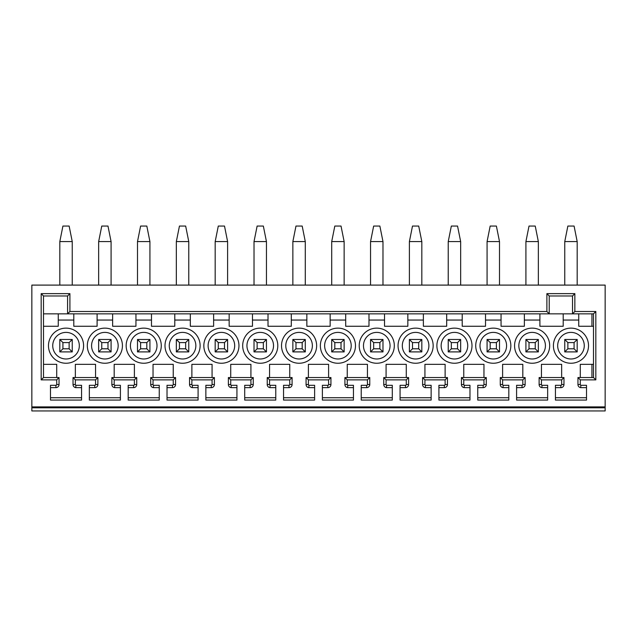 <?xml version="1.0" encoding="UTF-8"?>
<svg xmlns="http://www.w3.org/2000/svg" width="637" height="637" viewBox="0 0 637 637"><rect width="100%" height="100%" fill="white"/><g stroke="black" fill="none" stroke-linecap="round" stroke-linejoin="round"><path stroke-width="0.96" d="M31.85 406.908L605.15 406.908L605.15 285.097L31.85 285.097L31.85 407.799L605.15 407.799L605.15 406.908M75.938 385.305L75.723 387.638A3.137 3.137 0 0 1 73.024 384.533L75.349 384.533A0.804 0.804 0 0 0 75.938 385.305L81.568 385.305L81.568 400.068L50.49 400.068L50.49 385.305L55.929 385.305A0.78 0.78 0 0 0 56.709 384.533L56.709 379.867L41.174 379.867L41.174 293.641L69.911 293.641L69.911 311.509L546.888 311.509L546.888 293.641L549.221 295.974L572.52 295.974L572.52 313.842L43.499 313.842M75.349 384.533L75.349 379.867L73.024 377.542L97.883 377.542L95.55 379.867L75.349 379.867M114.779 385.305L114.564 387.638A3.137 3.137 0 0 1 111.865 384.533L114.19 384.533A0.804 0.804 0 0 0 114.779 385.305L120.409 385.305L120.409 400.068L89.339 400.068L89.339 385.305L94.77 385.305A0.78 0.78 0 0 0 95.55 384.533L95.55 379.867M114.19 384.533L114.19 379.867L111.865 377.542L136.724 377.542L134.391 379.867L114.19 379.867M153.621 385.305L153.406 387.638A3.137 3.137 0 0 1 150.706 384.533L153.039 384.533A0.804 0.804 0 0 0 153.621 385.305L159.25 385.305L159.25 400.068L128.18 400.068L128.18 385.305L133.611 385.305A0.78 0.78 0 0 0 134.391 384.533L134.391 379.867M153.039 384.533L153.039 379.867L150.706 377.542L175.565 377.542L173.232 379.867L153.039 379.867M192.462 385.305L192.247 387.638A3.137 3.137 0 0 1 189.547 384.533L191.88 384.533A0.804 0.804 0 0 0 192.462 385.305L198.091 385.305L198.091 400.068L167.021 400.068L167.021 385.305L172.46 385.305A0.78 0.78 0 0 0 173.232 384.533L173.232 379.867M191.88 384.533L191.88 379.867L189.547 377.542L214.406 377.542L212.073 379.867L191.88 379.867M231.303 385.305L231.088 387.638A3.137 3.137 0 0 1 228.388 384.533L230.721 384.533A0.804 0.804 0 0 0 231.303 385.305L236.932 385.305L236.932 400.068L205.862 400.068L205.862 385.305L211.301 385.305A0.78 0.78 0 0 0 212.073 384.533L212.073 379.867M230.721 384.533L230.721 379.867L228.388 377.542L253.247 377.542L250.914 379.867L230.721 379.867M270.144 385.305L269.929 387.638A3.137 3.137 0 0 1 267.229 384.533L269.562 384.533A0.804 0.804 0 0 0 270.144 385.305L275.773 385.305L275.773 400.068L244.704 400.068L244.704 385.305L250.142 385.305A0.78 0.78 0 0 0 250.914 384.533L250.914 379.867M269.562 384.533L269.562 379.867L267.229 377.542L292.088 377.542L289.755 379.867L269.562 379.867M308.985 385.305L308.77 387.638A3.137 3.137 0 0 1 306.071 384.533L308.404 384.533A0.804 0.804 0 0 0 308.985 385.305L314.614 385.305L314.614 400.068L283.545 400.068L283.545 385.305L288.983 385.305A0.78 0.78 0 0 0 289.755 384.533L289.755 379.867M308.404 384.533L308.404 379.867L306.071 377.542L330.929 377.542L328.596 379.867L308.404 379.867M347.826 385.305L347.611 387.638A3.137 3.137 0 0 1 344.912 384.533L347.245 384.533A0.804 0.804 0 0 0 347.826 385.305L353.455 385.305L353.455 400.068L322.386 400.068L322.386 385.305L327.824 385.305A0.78 0.78 0 0 0 328.596 384.533L328.596 379.867M347.245 384.533L347.245 379.867L344.912 377.542L369.771 377.542L367.438 379.867L347.245 379.867M386.667 385.305L386.452 387.638A3.137 3.137 0 0 1 383.753 384.533L386.086 384.533A0.804 0.804 0 0 0 386.667 385.305L392.296 385.305L392.296 400.068L361.227 400.068L361.227 385.305L366.665 385.305A0.78 0.78 0 0 0 367.438 384.533L367.438 379.867M386.086 384.533L386.086 379.867L383.753 377.542L408.612 377.542L406.279 379.867L386.086 379.867M425.516 385.305L425.293 387.638A3.137 3.137 0 0 1 422.594 384.533L424.927 384.533A0.804 0.804 0 0 0 425.516 385.305L431.138 385.305L431.138 400.068L400.068 400.068L400.068 385.305L405.506 385.305A0.78 0.78 0 0 0 406.279 384.533L406.279 379.867M424.927 384.533L424.927 379.867L422.594 377.542L447.453 377.542L445.12 379.867L424.927 379.867M464.357 385.305L464.134 387.638A3.137 3.137 0 0 1 461.435 384.533L463.768 384.533A0.804 0.804 0 0 0 464.357 385.305L469.979 385.305L469.979 400.068L438.909 400.068L438.909 385.305L444.347 385.305A0.78 0.78 0 0 0 445.12 384.533L445.12 379.867M463.768 384.533L463.768 379.867L461.435 377.542L486.294 377.542L483.961 379.867L463.768 379.867M503.198 385.305L502.975 387.638A3.137 3.137 0 0 1 500.276 384.533L502.609 384.533A0.804 0.804 0 0 0 503.198 385.305L508.82 385.305L508.82 400.068L477.75 400.068L477.75 385.305L483.188 385.305A0.78 0.78 0 0 0 483.961 384.533L483.961 379.867M502.609 384.533L502.609 379.867L500.276 377.542L525.135 377.542L522.81 379.867L502.609 379.867M542.039 385.305L541.816 387.638A3.137 3.137 0 0 1 539.117 384.533L541.45 384.533A0.804 0.804 0 0 0 542.039 385.305L547.661 385.305L547.661 400.068L516.591 400.068L516.591 385.305L522.029 385.305A0.78 0.78 0 0 0 522.81 384.533L522.81 379.867M541.45 384.533L541.45 379.867L561.651 379.867L563.976 377.542L563.976 384.533A3.105 3.105 0 0 1 560.871 387.638L560.871 385.305A0.78 0.78 0 0 0 561.651 384.533L561.651 379.867M580.88 385.305L580.657 387.638A3.137 3.137 0 0 1 577.958 384.533L580.291 384.533A0.804 0.804 0 0 0 580.88 385.305L586.51 385.305L586.51 400.068L555.432 400.068L555.432 385.305L560.871 385.305M580.291 384.533L580.291 379.867L595.826 379.867L595.826 311.509L574.853 311.509L572.52 313.842L593.501 313.842L593.501 377.542L595.826 379.867M546.888 293.641L574.853 293.641L574.853 311.509M605.15 407.799L605.15 410.945L31.85 410.945L31.85 407.799M41.174 379.867L43.499 377.542L43.499 295.974L67.586 295.974L67.586 313.842L69.911 311.509M43.499 377.542L59.042 377.542L56.709 379.867M43.499 364.332L56.709 364.332L56.709 377.542M75.349 377.542L75.349 364.332L95.55 364.332L95.55 377.542M58.262 313.842L58.262 326.271L43.499 326.271M97.103 313.842L97.103 326.271L73.796 326.271L73.796 313.842M135.944 313.842L135.944 326.271L112.638 326.271L112.638 313.842M174.785 313.842L174.785 326.271L151.479 326.271L151.479 313.842M213.626 313.842L213.626 326.271L190.32 326.271L190.32 313.842M252.467 313.842L252.467 326.271L229.161 326.271L229.161 313.842M291.308 313.842L291.308 326.271L268.01 326.271L268.01 313.842M330.149 313.842L330.149 326.271L306.851 326.271L306.851 313.842M368.99 313.842L368.99 326.271L345.692 326.271L345.692 313.842M407.839 313.842L407.839 326.271L384.533 326.271L384.533 313.842M446.68 313.842L446.68 326.271L423.374 326.271L423.374 313.842M485.521 313.842L485.521 326.271L462.215 326.271L462.215 313.842M524.362 313.842L524.362 326.271L501.056 326.271L501.056 313.842M563.204 313.842L563.204 326.271L539.897 326.271L539.897 313.842M593.501 326.271L578.738 326.271L578.738 313.842M580.291 377.542L580.291 364.332L593.501 364.332M541.45 377.542L541.45 364.332L561.651 364.332L561.651 377.542M502.609 377.542L502.609 364.332L522.81 364.332L522.81 377.542M463.768 377.542L463.768 364.332L483.961 364.332L483.961 377.542M424.927 377.542L424.927 364.332L445.12 364.332L445.12 377.542M386.086 377.542L386.086 364.332L406.279 364.332L406.279 377.542M347.245 377.542L347.245 364.332L367.438 364.332L367.438 377.542M308.404 377.542L308.404 364.332L328.596 364.332L328.596 377.542M269.562 377.542L269.562 364.332L289.755 364.332L289.755 377.542M230.721 377.542L230.721 364.332L250.914 364.332L250.914 377.542M191.88 377.542L191.88 364.332L212.073 364.332L212.073 377.542M153.039 377.542L153.039 364.332L173.232 364.332L173.232 377.542M114.19 377.542L114.19 364.332L134.391 364.332L134.391 377.542M104.874 328.135A17.557 17.557 0 0 0 87.317 345.692A17.557 17.557 0 0 0 104.874 363.249A17.557 17.557 0 0 0 122.431 345.692A17.557 17.557 0 0 0 104.874 328.135M143.715 328.135A17.557 17.557 0 0 0 126.158 345.692A17.557 17.557 0 0 0 143.715 363.249A17.557 17.557 0 0 0 161.272 345.692A17.557 17.557 0 0 0 143.715 328.135M182.556 328.135A17.557 17.557 0 0 0 164.999 345.692A17.557 17.557 0 0 0 182.556 363.249A17.557 17.557 0 0 0 200.114 345.692A17.557 17.557 0 0 0 182.556 328.135M221.397 328.135A17.557 17.557 0 0 0 203.84 345.692A17.557 17.557 0 0 0 221.397 363.249A17.557 17.557 0 0 0 238.955 345.692A17.557 17.557 0 0 0 221.397 328.135M260.238 328.135A17.557 17.557 0 0 0 242.681 345.692A17.557 17.557 0 0 0 260.238 363.249A17.557 17.557 0 0 0 277.796 345.692A17.557 17.557 0 0 0 260.238 328.135M299.079 328.135A17.557 17.557 0 0 0 281.522 345.692A17.557 17.557 0 0 0 299.079 363.249A17.557 17.557 0 0 0 316.637 345.692A17.557 17.557 0 0 0 299.079 328.135M337.921 328.135A17.557 17.557 0 0 0 320.363 345.692A17.557 17.557 0 0 0 337.921 363.249A17.557 17.557 0 0 0 355.478 345.692A17.557 17.557 0 0 0 337.921 328.135M376.762 328.135A17.557 17.557 0 0 0 359.204 345.692A17.557 17.557 0 0 0 376.762 363.249A17.557 17.557 0 0 0 394.319 345.692A17.557 17.557 0 0 0 376.762 328.135M415.603 328.135A17.557 17.557 0 0 0 398.045 345.692A17.557 17.557 0 0 0 415.603 363.249A17.557 17.557 0 0 0 433.16 345.692A17.557 17.557 0 0 0 415.603 328.135M454.444 328.135A17.557 17.557 0 0 0 436.886 345.692A17.557 17.557 0 0 0 454.444 363.249A17.557 17.557 0 0 0 472.001 345.692A17.557 17.557 0 0 0 454.444 328.135M493.285 328.135A17.557 17.557 0 0 0 475.728 345.692A17.557 17.557 0 0 0 493.285 363.249A17.557 17.557 0 0 0 510.842 345.692A17.557 17.557 0 0 0 493.285 328.135M570.967 328.135A17.557 17.557 0 0 0 553.41 345.692A17.557 17.557 0 0 0 570.967 363.249A17.557 17.557 0 0 0 588.524 345.692A17.557 17.557 0 0 0 570.967 328.135M532.126 328.135A17.557 17.557 0 0 0 514.569 345.692A17.557 17.557 0 0 0 532.126 363.249A17.557 17.557 0 0 0 549.683 345.692A17.557 17.557 0 0 0 532.126 328.135M66.033 363.249A17.557 17.557 0 0 0 83.59 345.692A17.557 17.557 0 0 0 66.033 328.135A17.557 17.557 0 0 0 48.476 345.692A17.557 17.557 0 0 0 66.033 363.249M66.033 332.395A13.289 13.289 0 0 1 79.322 345.692A13.289 13.289 0 0 1 66.033 358.981A13.289 13.289 0 0 1 52.736 345.692A13.289 13.289 0 0 1 66.033 332.395M72.244 339.473L59.814 339.473L59.814 351.903L72.244 351.903L72.244 339.473L69.138 342.579L62.92 342.579L62.92 348.797L69.138 348.797L72.244 351.903M59.814 351.903L62.92 348.797M59.814 339.473L62.92 342.579M69.138 348.797L69.138 342.579M104.874 358.981A13.289 13.289 0 0 1 91.577 345.692A13.289 13.289 0 0 1 104.874 332.395A13.289 13.289 0 0 1 118.164 345.692A13.289 13.289 0 0 1 104.874 358.981M111.085 339.473L98.655 339.473L98.655 351.903L111.085 351.903L111.085 339.473L107.979 342.579L101.761 342.579L101.761 348.797L107.979 348.797L111.085 351.903M98.655 351.903L101.761 348.797M98.655 339.473L101.761 342.579M107.979 348.797L107.979 342.579M143.715 358.981A13.289 13.289 0 0 1 130.418 345.692A13.289 13.289 0 0 1 143.715 332.395A13.289 13.289 0 0 1 157.005 345.692A13.289 13.289 0 0 1 143.715 358.981M149.926 339.473L137.496 339.473L137.496 351.903L149.926 351.903L149.926 339.473L146.821 342.579L140.61 342.579L140.61 348.797L146.821 348.797L149.926 351.903M137.496 351.903L140.61 348.797M137.496 339.473L140.61 342.579M146.821 348.797L146.821 342.579M182.556 358.981A13.289 13.289 0 0 1 169.267 345.692A13.289 13.289 0 0 1 182.556 332.395A13.289 13.289 0 0 1 195.846 345.692A13.289 13.289 0 0 1 182.556 358.981M188.767 339.473L176.338 339.473L176.338 351.903L188.767 351.903L188.767 339.473L185.662 342.579L179.451 342.579L179.451 348.797L185.662 348.797L188.767 351.903M176.338 351.903L179.451 348.797M176.338 339.473L179.451 342.579M185.662 348.797L185.662 342.579M221.397 358.981A13.289 13.289 0 0 1 208.108 345.692A13.289 13.289 0 0 1 221.397 332.395A13.289 13.289 0 0 1 234.687 345.692A13.289 13.289 0 0 1 221.397 358.981M227.608 339.473L215.179 339.473L215.179 351.903L227.608 351.903L227.608 339.473L224.503 342.579L218.292 342.579L218.292 348.797L224.503 348.797L227.608 351.903M215.179 351.903L218.292 348.797M215.179 339.473L218.292 342.579M224.503 348.797L224.503 342.579M260.238 358.981A13.289 13.289 0 0 1 246.949 345.692A13.289 13.289 0 0 1 260.238 332.395A13.289 13.289 0 0 1 273.528 345.692A13.289 13.289 0 0 1 260.238 358.981M266.449 339.473L254.02 339.473L254.02 351.903L266.449 351.903L266.449 339.473L263.344 342.579L257.133 342.579L257.133 348.797L263.344 348.797L266.449 351.903M254.02 351.903L257.133 348.797M254.02 339.473L257.133 342.579M263.344 348.797L263.344 342.579M299.079 358.981A13.289 13.289 0 0 1 285.79 345.692A13.289 13.289 0 0 1 299.079 332.395A13.289 13.289 0 0 1 312.369 345.692A13.289 13.289 0 0 1 299.079 358.981M305.29 339.473L292.861 339.473L292.861 351.903L305.29 351.903L305.29 339.473L302.185 342.579L295.974 342.579L295.974 348.797L302.185 348.797L305.29 351.903M292.861 351.903L295.974 348.797M292.861 339.473L295.974 342.579M302.185 348.797L302.185 342.579M337.921 358.981A13.289 13.289 0 0 1 324.631 345.692A13.289 13.289 0 0 1 337.921 332.395A13.289 13.289 0 0 1 351.21 345.692A13.289 13.289 0 0 1 337.921 358.981M344.139 339.473L331.71 339.473L331.71 351.903L344.139 351.903L344.139 339.473L341.026 342.579L334.815 342.579L334.815 348.797L341.026 348.797L344.139 351.903M331.71 351.903L334.815 348.797M331.71 339.473L334.815 342.579M341.026 348.797L341.026 342.579M376.762 358.981A13.289 13.289 0 0 1 363.472 345.692A13.289 13.289 0 0 1 376.762 332.395A13.289 13.289 0 0 1 390.051 345.692A13.289 13.289 0 0 1 376.762 358.981M382.98 339.473L370.551 339.473L370.551 351.903L382.98 351.903L382.98 339.473L379.867 342.579L373.656 342.579L373.656 348.797L379.867 348.797L382.98 351.903M370.551 351.903L373.656 348.797M370.551 339.473L373.656 342.579M379.867 348.797L379.867 342.579M415.603 358.981A13.289 13.289 0 0 1 402.313 345.692A13.289 13.289 0 0 1 415.603 332.395A13.289 13.289 0 0 1 428.892 345.692A13.289 13.289 0 0 1 415.603 358.981M421.821 339.473L409.392 339.473L409.392 351.903L421.821 351.903L421.821 339.473L418.708 342.579L412.497 342.579L412.497 348.797L418.708 348.797L421.821 351.903M409.392 351.903L412.497 348.797M409.392 339.473L412.497 342.579M418.708 348.797L418.708 342.579M454.444 358.981A13.289 13.289 0 0 1 441.154 345.692A13.289 13.289 0 0 1 454.444 332.395A13.289 13.289 0 0 1 467.733 345.692A13.289 13.289 0 0 1 454.444 358.981M460.662 339.473L448.233 339.473L448.233 351.903L460.662 351.903L460.662 339.473L457.549 342.579L451.338 342.579L451.338 348.797L457.549 348.797L460.662 351.903M448.233 351.903L451.338 348.797M448.233 339.473L451.338 342.579M457.549 348.797L457.549 342.579M493.285 358.981A13.289 13.289 0 0 1 479.995 345.692A13.289 13.289 0 0 1 493.285 332.395A13.289 13.289 0 0 1 506.582 345.692A13.289 13.289 0 0 1 493.285 358.981M499.504 339.473L487.074 339.473L487.074 351.903L499.504 351.903L499.504 339.473L496.39 342.579L490.179 342.579L490.179 348.797L496.39 348.797L499.504 351.903M487.074 351.903L490.179 348.797M487.074 339.473L490.179 342.579M496.39 348.797L496.39 342.579M570.967 358.981A13.289 13.289 0 0 1 557.678 345.692A13.289 13.289 0 0 1 570.967 332.395A13.289 13.289 0 0 1 584.264 345.692A13.289 13.289 0 0 1 570.967 358.981M577.186 339.473L564.756 339.473L564.756 351.903L577.186 351.903L577.186 339.473L574.08 342.579L567.862 342.579L567.862 348.797L574.08 348.797L577.186 351.903M564.756 351.903L567.862 348.797M564.756 339.473L567.862 342.579M574.08 348.797L574.08 342.579M532.126 358.981A13.289 13.289 0 0 1 518.837 345.692A13.289 13.289 0 0 1 532.126 332.395A13.289 13.289 0 0 1 545.423 345.692A13.289 13.289 0 0 1 532.126 358.981M538.345 339.473L525.915 339.473L525.915 351.903L538.345 351.903L538.345 339.473L535.239 342.579L529.021 342.579L529.021 348.797L535.239 348.797L538.345 351.903M525.915 351.903L529.021 348.797M525.915 339.473L529.021 342.579M535.239 348.797L535.239 342.579M73.024 384.533L73.024 377.542M75.723 387.638L81.568 387.638M81.568 397.735L50.49 397.735M50.49 387.638L55.929 387.638L55.929 385.305M56.709 384.533L59.042 384.533A3.105 3.105 0 0 1 55.929 387.638M59.042 384.533L59.042 377.542M41.174 293.641L43.499 295.974M69.911 293.641L67.586 295.974M591.94 326.271L591.94 313.842M595.826 311.509L593.501 313.842M580.291 379.867L577.958 377.542L593.501 377.542M577.958 384.533L577.958 377.542M580.657 387.638L586.51 387.638M591.94 377.542L591.94 364.332M586.51 397.735L555.432 397.735M555.432 387.638L560.871 387.638M541.45 379.867L539.117 377.542L563.976 377.542M539.117 384.533L539.117 377.542M541.816 387.638L547.661 387.638M547.661 397.735L516.591 397.735M516.591 387.638L522.029 387.638L522.029 385.305M522.81 384.533L525.135 384.533A3.105 3.105 0 0 1 522.029 387.638M525.135 384.533L525.135 377.542M500.276 384.533L500.276 377.542M502.975 387.638L508.82 387.638M508.82 397.735L477.75 397.735M477.75 387.638L483.188 387.638L483.188 385.305M483.961 384.533L486.294 384.533A3.105 3.105 0 0 1 483.188 387.638M486.294 384.533L486.294 377.542M461.435 384.533L461.435 377.542M464.134 387.638L469.979 387.638M469.979 397.735L438.909 397.735M438.909 387.638L444.347 387.638L444.347 385.305M445.12 384.533L447.453 384.533A3.105 3.105 0 0 1 444.347 387.638M447.453 384.533L447.453 377.542M422.594 384.533L422.594 377.542M425.293 387.638L431.138 387.638M431.138 397.735L400.068 397.735M400.068 387.638L405.506 387.638L405.506 385.305M406.279 384.533L408.612 384.533A3.105 3.105 0 0 1 405.506 387.638M408.612 384.533L408.612 377.542M383.753 384.533L383.753 377.542M386.452 387.638L392.296 387.638M392.296 397.735L361.227 397.735M361.227 387.638L366.665 387.638L366.665 385.305M367.438 384.533L369.771 384.533A3.105 3.105 0 0 1 366.665 387.638M369.771 384.533L369.771 377.542M344.912 384.533L344.912 377.542M347.611 387.638L353.455 387.638M353.455 397.735L322.386 397.735M322.386 387.638L327.824 387.638L327.824 385.305M328.596 384.533L330.929 384.533A3.105 3.105 0 0 1 327.824 387.638M330.929 384.533L330.929 377.542M306.071 384.533L306.071 377.542M308.77 387.638L314.614 387.638M314.614 397.735L283.545 397.735M283.545 387.638L288.983 387.638L288.983 385.305M289.755 384.533L292.088 384.533A3.105 3.105 0 0 1 288.983 387.638M292.088 384.533L292.088 377.542M267.229 384.533L267.229 377.542M269.929 387.638L275.773 387.638M275.773 397.735L244.704 397.735M244.704 387.638L250.142 387.638L250.142 385.305M250.914 384.533L253.247 384.533A3.105 3.105 0 0 1 250.142 387.638M253.247 384.533L253.247 377.542M228.388 384.533L228.388 377.542M231.088 387.638L236.932 387.638M236.932 397.735L205.862 397.735M205.862 387.638L211.301 387.638L211.301 385.305M212.073 384.533L214.406 384.533A3.105 3.105 0 0 1 211.301 387.638M214.406 384.533L214.406 377.542M189.547 384.533L189.547 377.542M192.247 387.638L198.091 387.638M198.091 397.735L167.021 397.735M167.021 387.638L172.46 387.638L172.46 385.305M173.232 384.533L175.565 384.533A3.105 3.105 0 0 1 172.46 387.638M175.565 384.533L175.565 377.542M150.706 384.533L150.706 377.542M153.406 387.638L159.25 387.638M159.25 397.735L128.18 397.735M128.18 387.638L133.611 387.638L133.611 385.305M134.391 384.533L136.724 384.533A3.105 3.105 0 0 1 133.611 387.638M136.724 384.533L136.724 377.542M111.865 384.533L111.865 377.542M114.564 387.638L120.409 387.638M120.409 397.735L89.339 397.735M89.339 387.638L94.77 387.638L94.77 385.305M95.55 384.533L97.883 384.533A3.105 3.105 0 0 1 94.77 387.638M97.883 384.533L97.883 377.542M574.853 293.641L572.52 295.974M546.888 311.509L549.221 313.842L549.221 295.974M72.244 285.097L72.244 241.59L69.138 226.055L62.92 226.055L59.814 241.59L72.244 241.59M59.814 285.097L59.814 241.59M98.655 285.097L98.655 241.59L101.761 226.055L107.979 226.055L111.085 241.59L111.085 285.097M98.655 241.59L111.085 241.59M137.496 285.097L137.496 241.59L140.61 226.055L146.821 226.055L149.926 241.59L149.926 285.097M137.496 241.59L149.926 241.59M176.338 285.097L176.338 241.59L179.451 226.055L185.662 226.055L188.767 241.59L188.767 285.097M176.338 241.59L188.767 241.59M215.179 285.097L215.179 241.59L218.292 226.055L224.503 226.055L227.608 241.59L227.608 285.097M215.179 241.59L227.608 241.59M254.02 285.097L254.02 241.59L257.133 226.055L263.344 226.055L266.449 241.59L266.449 285.097M254.02 241.59L266.449 241.59M292.861 285.097L292.861 241.59L295.974 226.055L302.185 226.055L305.29 241.59L305.29 285.097M292.861 241.59L305.29 241.59M331.71 285.097L331.71 241.59L334.815 226.055L341.026 226.055L344.139 241.59L344.139 285.097M331.71 241.59L344.139 241.59M370.551 285.097L370.551 241.59L373.656 226.055L379.867 226.055L382.98 241.59L382.98 285.097M370.551 241.59L382.98 241.59M409.392 285.097L409.392 241.59L412.497 226.055L418.708 226.055L421.821 241.59L421.821 285.097M409.392 241.59L421.821 241.59M448.233 285.097L448.233 241.59L451.338 226.055L457.549 226.055L460.662 241.59L460.662 285.097M448.233 241.59L460.662 241.59M487.074 285.097L487.074 241.59L490.179 226.055L496.39 226.055L499.504 241.59L499.504 285.097M487.074 241.59L499.504 241.59M525.915 285.097L525.915 241.59L529.021 226.055L535.239 226.055L538.345 241.59L538.345 285.097M525.915 241.59L538.345 241.59M564.756 285.097L564.756 241.59L567.862 226.055L574.08 226.055L577.186 241.59L577.186 285.097M564.756 241.59L577.186 241.59M73.796 320.053L58.262 320.053M112.638 320.053L97.103 320.053M151.479 320.053L135.944 320.053M190.32 320.053L174.785 320.053M229.161 320.053L213.626 320.053M268.01 320.053L252.467 320.053M306.851 320.053L291.308 320.053M345.692 320.053L330.149 320.053M384.533 320.053L368.99 320.053M423.374 320.053L407.839 320.053M462.215 320.053L446.68 320.053M501.056 320.053L485.521 320.053M539.897 320.053L524.362 320.053M578.738 320.053L563.204 320.053M561.651 384.533L563.976 384.533"/></g></svg>
